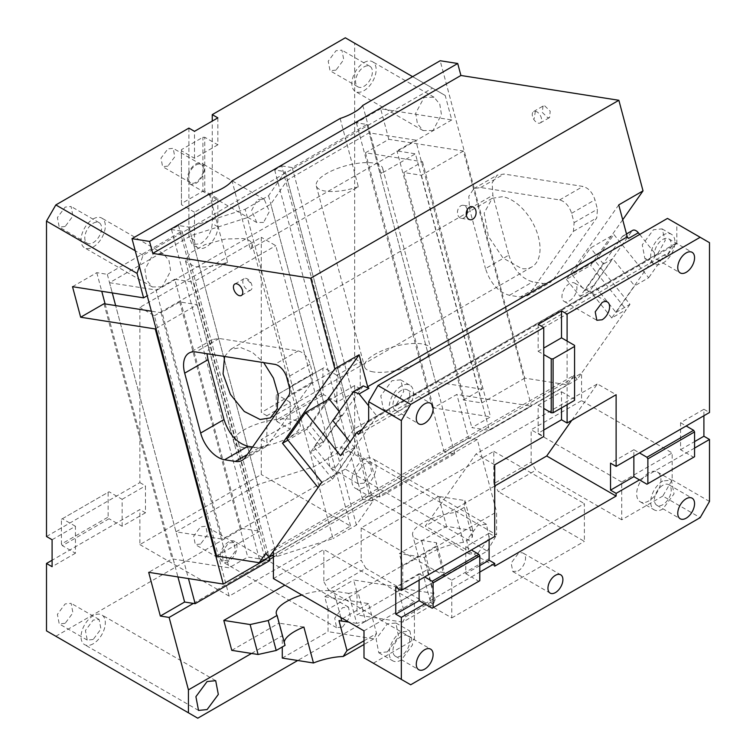 <?xml version="1.0" encoding="UTF-8"?>
<svg xmlns="http://www.w3.org/2000/svg" width="756" height="756" viewBox="0 0 756 756"><rect width="100%" height="100%" fill="white"/><g stroke="black" fill="none" stroke-linecap="round" stroke-linejoin="round"><path stroke-width="0.57" stroke-dasharray="3.78 2.83" d="M435.078 599.744L433.301 604.46L402.712 622.122L405.5 616.82L435.078 599.744L427.093 569.807L397.514 586.883L353.638 579.994L356.993 592.553L356.993 614.94L402.75 588.527L402.75 566.131L496.597 511.954L496.597 534.889L354.659 452.948L345.312 469.117L487.261 551.067L297.713 660.498M402.712 622.122L356.993 614.94M397.514 586.883L405.5 616.82M433.301 604.46A34.332 11.85 -14.9 0 1 430.249 601.077A34.332 11.85 -14.9 0 1 433.925 593.422L402.75 588.527M282.281 658.07L328.038 631.657L328.038 609.27L356.993 592.553M251.512 653.449L282.281 635.683L282.281 646.966M487.261 551.067L496.597 534.889M342.515 627.083L350.283 616.612L348.459 607.087L342.515 607.673L334.747 618.153L336.571 627.669L342.515 627.083M477.915 553.222L489.132 538.092L486.505 524.333L477.915 525.184L466.707 540.313L469.334 554.072L477.915 553.222M328.038 609.27L324.693 596.701L353.638 579.994M363.995 640.786L376.554 633.537L368.569 603.6L324.693 596.701M427.093 569.807A34.332 11.85 -14.9 0 0 429.559 570.317L444.481 572.661L444.197 576.044L436.212 546.097L436.495 542.713L444.481 572.661M365.762 621.328L356.7 623.331L348.714 593.394L357.777 591.39L365.762 621.328L444.197 576.044M356.7 623.331L348.818 622.103M368.569 603.6L338.99 620.676M472.32 537.251L464.335 507.314L464.893 500.538L438.575 496.408L446.56 526.346L472.878 530.485L472.32 537.251L463.466 542.364L455.481 512.426A34.332 11.85 -14.9 0 0 412.681 535.201A34.332 11.85 -14.9 0 0 421.574 540.37L436.495 542.713M463.466 542.364A34.332 11.85 -14.9 0 0 424.343 557.493L399.395 553.572L446.56 526.346M433.925 593.422L424.343 557.493M402.75 566.131L399.395 553.572M273.407 557.21L477.282 439.51L496.597 511.954M193.394 603.401L269.561 559.431M231.771 650.349L278.936 623.124L282.281 635.683M438.575 496.408L284.842 585.163M463.4 151.03L421.385 175.288L403.827 172.529L422.51 161.746L365.469 152.788L388.811 139.312L463.4 151.03L531.43 406.133L489.406 430.391L471.857 427.631L490.54 416.849L433.5 407.89L456.841 394.415L531.43 406.133M477.282 439.51L468.503 438.13L456.841 394.415M388.811 139.312L380.674 108.769L451.748 119.939L445.227 95.483L354.659 43.196L354.659 358.59L360.253 361.831L360.253 388.782L354.659 385.551L354.659 452.948M46.494 630.863L197.77 718.2M55.831 636.25L345.312 469.117M303.884 627.045L278.936 623.124M376.554 633.537L373.757 638.839L328.038 631.657M373.757 638.839L363.995 644.481M93.186 643.8A17.171 9.913 -60 0 1 84.596 644.651A17.171 9.913 -60 0 1 81.969 630.891A17.171 9.913 -60 0 1 93.186 615.762A17.171 9.913 -60 0 1 101.767 614.912A17.171 9.913 -60 0 1 104.394 628.671A17.171 9.913 -60 0 1 93.186 643.8M228.586 561.311A11.888 6.861 -60 0 1 222.642 561.897A11.888 6.861 -60 0 1 220.828 552.371A11.888 6.861 -60 0 1 228.586 541.901A11.888 6.861 -60 0 1 234.53 541.315A11.888 6.861 -60 0 1 236.354 550.84A11.888 6.861 -60 0 1 228.586 561.311M363.995 487.45A17.171 9.913 -60 0 1 355.405 488.3A17.171 9.913 -60 0 1 352.778 474.541A17.171 9.913 -60 0 1 363.995 459.412A17.171 9.913 -60 0 1 372.576 458.561A17.171 9.913 -60 0 1 375.212 472.32A17.171 9.913 -60 0 1 363.995 487.45M284.228 642.184A34.332 11.85 -14.9 0 0 284.332 643.857A34.332 11.85 -14.9 0 0 285.069 645.359M348.714 593.394L333.802 591.05A34.332 11.85 -14.9 0 0 301.842 594.972M357.777 591.39L436.212 546.097M464.335 507.314L455.481 512.426M464.893 500.538L472.878 530.485M271.801 555.717L266.329 554.857L259.327 558.892L269.854 560.546M72.51 286.685L96.787 272.67L107.314 274.324L182.026 231.194L171.489 229.54L178.501 225.496L189.028 227.15L245.161 209.242L332.999 538.593L276.857 556.51L273.407 555.962M245.161 209.242L268.56 195.728L285.21 171.621L274.683 169.968L281.686 165.923L369.514 495.274L362.511 499.319L373.039 500.973L356.397 525.089L332.999 538.593M369.514 495.274L380.051 496.928L454.753 453.798L444.226 452.145L468.503 438.13M421.385 175.288L489.406 430.391M281.686 165.923L292.213 167.577L366.925 124.447L356.388 122.793L380.674 108.769M356.388 122.793L444.226 452.145M365.469 152.788L433.5 407.89M354.659 385.551L261.274 439.463L261.274 474.513L139.879 544.594L139.879 509.553L52.098 560.234M200.576 544.055L195.294 544.585L193.668 536.117L200.576 526.809L205.859 526.28L207.475 534.747L200.576 544.055M65.167 623.313L59.223 623.898L57.399 614.373L65.167 603.902L71.111 603.316L72.935 612.832L65.167 623.313M335.976 466.962L330.032 467.548L328.208 458.023L335.976 447.552L341.92 446.966L343.744 456.482L335.976 466.962M360.253 388.782L336.911 402.268L323.842 394.717L322.906 393.101L322.906 368.295L323.842 367.756L276.214 395.256L276.214 420.052L322.906 393.101M336.911 402.268L336.911 375.307L360.253 361.831M336.911 375.307L331.308 372.075L354.659 358.59M188.896 128.104L188.896 237.015L192.317 244.566L200.576 243.753C207.664 238.858 211.557 232.12 212.247 223.54L212.247 121.092M354.659 43.196L345.312 37.8M46.494 536.505L139.879 482.593L139.879 307.371L261.274 237.28L261.274 412.502L331.308 372.075L323.842 367.756M335.976 70.147L330.032 70.733L328.208 61.217L335.976 50.737L341.92 50.151L343.744 59.677L335.976 70.147M65.167 226.498L59.223 227.083L57.399 217.567L65.167 207.087L71.111 206.501L72.935 216.027L65.167 226.498M167.889 166.112L162.606 166.641L160.99 158.174L167.889 148.866L173.171 148.337L174.787 156.804L167.889 166.112M445.227 95.483L412.606 76.649M451.748 119.939L147.231 295.747M139.378 266.32L143.007 255.263L432.489 88.131M263.56 222.425L256.719 222.5L251.597 210.442L257.446 199.489L264.279 199.414L269.41 211.482L263.56 222.425M162.2 286.836L152.325 286.94L146.588 280.041L144.916 269.514L153.364 253.695L163.239 253.591L168.966 260.489L170.648 271.017L162.2 286.836M433.008 130.486L423.133 130.59L417.397 123.691L415.724 113.164L424.173 97.344L434.048 97.24L439.784 104.139L441.457 114.666L433.008 130.486M265.29 559.78L247.741 557.03L229.068 567.813L172.028 558.854L148.686 572.33M96.787 272.67L101.748 291.277M105.122 303.931L177.925 576.923M103.997 303.751L172.028 558.854M52.098 539.746L75.439 526.261L75.439 553.222L62.37 545.671L109.062 518.72L108.127 517.104L108.127 492.298L61.434 519.259L61.434 544.055L108.127 517.104M75.439 553.222L52.098 566.698M75.439 526.261L62.37 518.72L61.434 519.259M143.007 255.263L135.239 250.775M155.972 328.52L197.259 304.687L179.711 301.928L161.037 312.71L151.342 311.188M197.259 304.687L265.158 559.27M93.186 639.481L87.242 640.077L85.419 630.551L93.186 620.081L99.121 619.485L100.945 629.011L93.186 639.481M228.586 560.234L223.303 560.754L221.688 552.286L228.586 542.978L233.869 542.458L235.494 550.926L228.586 560.234M363.995 483.131L358.051 483.727L356.227 474.201L363.995 463.73L369.939 463.135L371.754 472.661L363.995 483.131M107.314 274.324L112.285 292.931L109.554 282.706L191.259 235.532L247.401 217.624L270.799 204.111L287.45 180.004L369.155 132.829L415.668 140.134L396.985 150.916L415.413 153.808L481.846 402.92L463.419 400.028L396.985 150.916M241.173 528.34L174.74 279.229L193.167 282.12L259.601 531.241L241.173 528.34L222.491 539.122L175.987 531.818L115.649 305.585L188.452 578.576M171.489 229.54L259.327 558.892M182.026 231.194L268.956 557.191M178.501 225.496L266.329 554.857M189.028 227.15L276.857 556.51M274.683 169.968L362.511 499.319M285.21 171.621L373.039 500.973M268.56 195.728L356.397 525.089M292.213 167.577L380.051 496.928M366.925 124.447L454.753 453.798M403.827 172.529L471.857 427.631M422.51 161.746L490.54 416.849M261.274 439.463L266.877 442.695L266.877 415.743L290.219 402.258L290.219 429.219L277.15 421.668L323.842 394.717M290.219 429.219L266.877 442.695M266.877 415.743L261.274 412.502M139.879 544.594L229.162 596.144L350.557 526.063L261.274 474.513M350.557 526.063L275.789 245.662L261.274 237.28M229.162 596.144L154.385 315.753L139.879 307.371M139.879 482.593L145.473 485.834L145.473 512.785L139.879 509.553M145.473 512.785L122.132 526.261L109.062 518.72M122.132 526.261L122.132 499.31L109.062 491.759L62.37 518.72M122.132 499.31L145.473 485.834M154.385 315.753L275.789 245.662M290.219 402.258L277.15 394.717M217.851 117.86L217.851 144.821L204.772 137.271L202.91 137.271L181.431 149.669L181.431 203.591L202.91 191.183L202.91 137.271M217.851 198.733L217.851 226.772A16.509 9.535 -60 0 1 206.18 246.985A16.509 9.535 -60 0 1 197.921 247.807A16.509 9.535 -60 0 1 194.5 240.247L194.5 212.209L217.851 198.733L204.772 191.183L204.772 137.271M194.5 212.209L181.431 204.668L181.431 203.591M217.851 144.821L194.5 158.297L181.431 150.746L181.431 204.668M194.5 158.297L194.5 131.336M363.995 66.915A11.888 6.861 -60 0 1 369.939 66.33A11.888 6.861 -60 0 1 371.754 75.846A11.888 6.861 -60 0 1 363.995 86.326A11.888 6.861 -60 0 1 358.051 86.912A11.888 6.861 -60 0 1 356.227 77.386A11.888 6.861 -60 0 1 363.995 66.915M93.186 223.266A11.888 6.861 -60 0 1 99.13 222.68A11.888 6.861 -60 0 1 100.945 232.196A11.888 6.861 -60 0 1 93.186 242.676A11.888 6.861 -60 0 1 87.242 243.262A11.888 6.861 -60 0 1 85.419 233.736A11.888 6.861 -60 0 1 93.186 223.266M195.908 165.035A10.565 6.095 -60 0 1 201.19 164.515A10.565 6.095 -60 0 1 202.806 172.982A10.565 6.095 -60 0 1 195.908 182.291A10.565 6.095 -60 0 1 190.625 182.81A10.565 6.095 -60 0 1 189 174.343A10.565 6.095 -60 0 1 195.908 165.035M195.908 163.957A11.888 6.861 -60 0 1 201.843 163.372A11.888 6.861 -60 0 1 203.666 172.897A11.888 6.861 -60 0 1 195.908 183.368A11.888 6.861 -60 0 1 189.964 183.954A11.888 6.861 -60 0 1 188.14 174.428A11.888 6.861 -60 0 1 195.908 163.957M93.186 218.947A17.171 9.913 -60 0 1 101.767 218.097A17.171 9.913 -60 0 1 104.394 231.856A17.171 9.913 -60 0 1 93.186 246.985A17.171 9.913 -60 0 1 84.596 247.836A17.171 9.913 -60 0 1 81.969 234.076A17.171 9.913 -60 0 1 93.186 218.947M363.995 62.597A17.171 9.913 -60 0 1 372.576 61.746A17.171 9.913 -60 0 1 375.212 75.505A17.171 9.913 -60 0 1 363.995 90.635A17.171 9.913 -60 0 1 355.405 91.485A17.171 9.913 -60 0 1 352.778 77.726A17.171 9.913 -60 0 1 363.995 62.597M161.037 312.71L229.068 567.813M179.711 301.928L247.741 557.03M204.772 191.183L202.91 191.183M181.431 149.669L181.431 150.746M109.062 491.759L108.127 492.298M61.434 544.055L62.37 545.671M277.15 421.668L276.214 420.052M322.906 368.295L276.214 395.256M332.659 420.421L313.986 446.994L335.815 474.154L354.498 447.58L350.056 442.062M313.986 446.994L323.322 441.599L341.995 415.025L339.189 411.529M354.498 447.58L340.483 455.67M341.995 415.025L333.122 420.147M323.322 441.599L310.385 425.505L329.058 398.932M310.385 425.505L287.034 438.981M335.815 474.154L321.81 482.243M410.688 684.775L363.995 657.814M363.995 630.854L414.42 601.748L414.42 639.481L328.51 589.878L365.857 568.314L361.188 560.234L323.842 581.799L328.51 589.878M373.332 663.201L414.42 639.481M387.337 651.88L398.554 636.75L395.927 623.001L387.337 623.851L376.119 638.981L378.756 652.73L387.337 651.88M414.42 601.748L323.842 549.442L323.842 581.799M493.791 483.67L498.459 491.759L535.815 470.194L531.147 462.105L493.791 483.67L493.791 451.323L361.188 527.877L451.776 580.173L451.776 617.917L365.857 568.314M361.188 527.877L361.188 560.234M451.776 580.173L584.379 503.619L584.379 541.362L498.459 491.759M451.776 617.917L584.379 541.362M518.077 571.016A10.565 6.095 120 0 0 524.976 561.699A10.565 6.095 120 0 0 523.36 553.241A10.565 6.095 120 0 0 518.077 553.761L511.169 563.069L512.795 571.536L518.077 571.016M493.791 451.323L584.379 503.619M273.407 551.096L581.572 373.18L581.572 400.642L672.16 452.938L672.16 479.899L662.814 496.068L700.169 517.643M273.407 578.557L323.842 549.442M569.438 300.897A10.565 6.095 120 0 0 576.337 291.589A10.565 6.095 120 0 0 574.721 283.122A10.565 6.095 120 0 0 569.438 283.651A10.565 6.095 120 0 0 562.53 292.959A10.565 6.095 120 0 0 564.156 301.427A10.565 6.095 120 0 0 569.438 300.897M401.341 631.931A17.171 9.913 120 0 0 390.134 647.06A17.171 9.913 120 0 0 392.761 660.82A17.171 9.913 120 0 0 401.341 659.969L412.559 644.84L409.932 631.08L401.341 631.931M401.341 636.25A11.888 6.861 120 0 0 393.583 646.72A11.888 6.861 120 0 0 395.407 656.246A11.888 6.861 120 0 0 401.341 655.66A11.888 6.861 120 0 0 409.109 645.18A11.888 6.861 120 0 0 407.286 635.664A11.888 6.861 120 0 0 401.341 636.25M662.814 258.845A11.888 6.861 120 0 0 670.581 248.374A11.888 6.861 120 0 0 668.758 238.849A11.888 6.861 120 0 0 662.814 239.435A11.888 6.861 120 0 0 655.055 249.915A11.888 6.861 120 0 0 656.87 259.44A11.888 6.861 120 0 0 662.814 258.845M703.902 415.743L703.902 409.27L680.561 422.746L680.561 449.707L686.164 452.938L694.566 448.091M680.561 449.707L694.566 441.617M633.868 456.17L633.868 449.707L639.472 452.938M633.868 449.707L610.527 463.182M571.791 420.308L597.382 383.897L616.121 394.708M494.726 486.004L425.307 526.082L475.987 453.978L597.382 383.897M494.726 566.159L425.307 526.082M489.123 539.737L489.123 533.273L465.781 546.749L465.781 573.71L479.786 565.62M465.781 573.71L471.385 576.941L479.786 572.094M419.089 580.173L419.089 573.71L424.692 576.941M419.089 573.71L395.747 587.185M424.692 603.902L471.385 576.941L478.85 581.251L432.158 608.211M478.85 581.251L479.786 580.712M465.781 546.749L471.385 549.981M489.123 533.273L494.726 536.505M494.726 464.798L475.987 453.978M543.753 430.022L538.149 433.264L543.753 436.495M561.5 407.919L561.5 391.75L538.149 405.225L538.149 433.264M561.5 391.75L567.104 394.982L567.104 404.687M567.104 341.069L567.104 394.982L574.569 399.291L574.569 400.368M574.569 345.379L574.569 399.291M538.149 405.225L543.753 408.457M401.341 386.08A17.171 9.913 120 0 0 390.134 401.209A17.171 9.913 120 0 0 392.761 414.968A17.171 9.913 120 0 0 401.341 414.118A17.171 9.913 120 0 0 412.559 398.988A17.171 9.913 120 0 0 409.932 385.229A17.171 9.913 120 0 0 401.341 386.08M401.341 390.398A11.888 6.861 120 0 0 393.583 400.869A11.888 6.861 120 0 0 395.407 410.395A11.888 6.861 120 0 0 401.341 409.809A11.888 6.861 120 0 0 409.109 399.329A11.888 6.861 120 0 0 407.286 389.812A11.888 6.861 120 0 0 401.341 390.398M538.149 324.352L538.149 351.313L543.753 348.072M538.149 351.313L543.753 354.545M667.482 218.408L709.506 242.676M615.97 312.417L629.975 304.328L595.199 261.066L571.857 274.541L584.794 290.644L603.468 264.071L612.804 258.675L594.131 285.248L615.97 312.417L634.643 285.844L612.804 258.675M584.794 290.644L594.131 285.248M571.857 274.541L590.53 247.977L613.872 234.492L648.648 277.754L634.643 285.844M595.199 261.066L613.872 234.492M603.468 264.071L590.53 247.977M368.663 421.659L388.631 410.121L383.424 409.582L380.788 395.823L392.005 380.693L400.595 379.843L403.761 391.419L395.379 406.227L650.103 259.166L644.896 258.618L642.26 244.859L653.477 229.729L662.067 228.879L665.233 240.455L656.851 255.273L676.828 243.744L675.949 243.234L666.612 256.52L664.996 254.507L648.648 277.754M676.828 243.744L676.828 223.804M703.902 409.27L709.506 412.502M709.506 501.464L672.16 479.899M629.975 304.328L581.572 373.18M662.814 480.977A17.171 9.913 120 0 0 651.606 496.106A17.171 9.913 120 0 0 654.233 509.865A17.171 9.913 120 0 0 662.814 509.015L674.031 493.885L671.404 480.126L662.814 480.977M648.809 472.887A17.171 9.913 120 0 0 637.591 488.017A17.171 9.913 120 0 0 640.228 501.776A17.171 9.913 120 0 0 648.809 500.926A17.171 9.913 120 0 0 660.026 485.796A17.171 9.913 120 0 0 657.389 472.037A17.171 9.913 120 0 0 648.809 472.887M662.814 485.286A11.888 6.861 120 0 0 655.055 495.766A11.888 6.861 120 0 0 656.87 505.292A11.888 6.861 120 0 0 662.814 504.696A11.888 6.861 120 0 0 670.581 494.226A11.888 6.861 120 0 0 668.758 484.7A11.888 6.861 120 0 0 662.814 485.286M662.814 496.068L621.725 519.797L621.725 482.054L672.16 452.938M621.725 482.054L531.147 429.758L581.572 400.642M621.725 519.797L535.815 470.194M531.147 462.105L531.147 429.758M639.472 479.899L686.164 452.938L693.63 457.257L646.938 484.209M693.63 457.257L694.566 456.719M680.561 422.746L686.164 425.987M368.663 420.648L675.949 243.234M655.972 254.763L656.851 255.273M662.814 263.164A17.171 9.913 120 0 0 674.031 248.034A17.171 9.913 120 0 0 671.404 234.275A17.171 9.913 120 0 0 662.814 235.125A17.171 9.913 120 0 0 651.606 250.255A17.171 9.913 120 0 0 654.233 264.014A17.171 9.913 120 0 0 662.814 263.164M649.234 258.656L650.103 259.166M394.5 405.726L395.379 406.227M387.762 409.62L388.631 410.121M664.996 254.507L361.935 429.474M666.612 256.52L358.448 434.435M249.045 290.342A6.606 3.808 -120 0 0 250.756 290.077A6.606 3.808 -120 0 0 251.389 283.736A6.606 3.808 -120 0 0 245.851 278.369A6.606 3.808 -120 0 0 244.15 278.643A6.606 3.808 -120 0 0 243.517 284.984A6.606 3.808 -120 0 0 249.045 290.342M622.708 219.769L590.653 265.375L626.242 309.639L577.215 379.389L573.974 375.363L265.819 553.279M577.215 379.389L273.407 554.781M573.974 375.363L567.34 384.804L524.806 378.123L440.172 60.745M544.679 105.849L550.217 111.208L549.574 117.549L547.873 117.823L542.335 112.455L542.969 106.114L544.679 105.849M508.816 255.122C513.74 269.835 521.716 278.737 532.753 281.837L543.517 283.528L550.34 282.442L553.307 279.692L596.767 217.86L597.457 209.176L594.953 199.801C592.496 192.449 588.508 187.998 582.989 186.448L504.016 174.041L497.193 175.127L492.165 182.801L492.846 195.237L508.816 255.122L485.475 268.607C490.398 283.32 498.374 292.222 509.412 295.312L520.175 297.004L543.517 283.528M362.776 105.424L380.977 173.691L415.413 153.808M524.806 378.123L481.846 402.92M463.419 400.028L482.101 389.245L415.668 140.134M482.101 389.245L435.588 381.941L369.155 132.829M175.987 531.818L257.692 484.643L313.834 466.735L337.233 453.231L353.884 429.115L435.588 381.941M353.884 429.115L287.45 180.004M337.233 453.231L270.799 204.111M313.834 466.735L247.401 217.624M257.692 484.643L191.259 235.532M109.554 282.706L156.057 290.011L222.491 539.122M174.74 279.229L156.057 290.011M567.34 384.804L268.89 557.106M216.641 556.038L259.601 531.241M535.342 111.236A6.606 3.808 60 0 1 540.871 116.604A6.606 3.808 60 0 1 540.238 122.944A6.606 3.808 60 0 1 538.537 123.209A6.606 3.808 60 0 1 532.999 117.851A6.606 3.808 60 0 1 533.632 111.51A6.606 3.808 60 0 1 535.342 111.236L534.133 118.843M252.599 447.004L258.703 447.958L265.517 446.881L268.484 444.131L311.954 382.3L312.644 373.615L310.14 364.241C307.683 356.889 303.695 352.438 298.166 350.888L219.193 338.48L212.379 339.557L206.983 353.714M224.57 356.473L230.75 349.263L240.975 347.637L252.523 352.438L263.721 362.625M502.447 196.683L492.222 198.299L484.18 213.012L488.404 236.354L503.023 258.042L521.612 268.541A39.614 22.878 -120 0 0 531.837 266.925A39.614 22.878 -120 0 0 535.654 228.87A39.614 22.878 -120 0 0 502.447 196.683M520.175 297.004L526.989 295.927L529.956 293.167L573.426 231.336L574.106 222.651L571.612 213.286C569.155 205.925 565.157 201.474 559.638 199.924L480.665 187.526L473.851 188.603L468.824 196.286L469.504 208.722L485.475 268.607M242.685 447.401A34.332 11.85 165.1 0 1 233.793 442.232A34.332 11.85 165.1 0 1 253.288 425.439A34.332 11.85 165.1 0 1 291.249 419.363A34.332 11.85 165.1 0 1 300.141 424.532A34.332 11.85 165.1 0 1 280.646 441.334A34.332 11.85 165.1 0 1 242.685 447.401M209.393 193.98L227.603 262.247A34.332 11.85 165.1 0 1 194.462 266.556L185.56 261.387L189.964 253.09L205.065 244.585L225.25 239.047L243.016 238.518A34.332 11.85 165.1 0 1 251.918 243.687A34.332 11.85 165.1 0 1 250.245 249.168L232.035 180.901M227.603 262.247L193.167 282.12M340.134 118.494L358.335 186.76L250.245 249.168M358.335 186.76A34.332 11.85 165.1 0 1 325.193 191.079A34.332 11.85 165.1 0 1 316.301 185.9A34.332 11.85 165.1 0 1 335.796 169.108A34.332 11.85 165.1 0 1 373.757 163.041A34.332 11.85 165.1 0 1 382.649 168.21A34.332 11.85 165.1 0 1 380.977 173.691M373.426 371.924A34.332 11.85 165.1 0 1 364.524 366.755A34.332 11.85 165.1 0 1 384.029 349.952A34.332 11.85 165.1 0 1 421.98 343.885A34.332 11.85 165.1 0 1 430.882 349.055A34.332 11.85 165.1 0 1 411.377 365.847A34.332 11.85 165.1 0 1 373.426 371.924M363.286 385.9L320.516 446.371L310.716 452.031L332.81 420.601M327.442 399.867L306.775 429.276L320.516 446.371M306.775 429.276L287.96 440.134M467.208 209.79A6.606 4.886 98.9 0 0 463.419 205.292A6.606 4.886 98.9 0 0 460.801 205.83A6.606 4.886 98.9 0 0 457.465 212.823A6.606 4.886 98.9 0 0 461.368 218.342A6.606 4.886 98.9 0 0 463.995 217.804A6.606 4.886 98.9 0 0 466.357 215.224M618.739 204.895L566.376 279.389L590.653 265.375M628.519 238.423A6.606 3.808 -120 0 0 622.887 236.023A6.606 3.808 -120 0 0 622.15 236.713L631.95 231.052A6.606 3.808 60 0 1 632.696 230.363M566.376 279.389L580.126 296.494L622.15 236.713M580.126 296.494L589.926 290.833L631.95 231.052M639.699 234.454L656.123 254.895L611.765 317.993L626.242 309.639M611.765 317.993L589.926 290.833M656.123 254.895L376.904 416.093L368.663 405.84M376.904 416.093L332.545 479.2L318.078 487.554M332.545 479.2L310.716 452.031M250.255 282.735L245.851 278.369M429.559 570.317L421.574 540.37M340.852 617.491L333.802 591.05M217.851 226.772L212.247 223.54M194.5 240.247L188.896 237.015M469.504 208.722L492.846 195.237M509.412 295.312L532.753 281.837M529.956 293.167L553.307 279.692M573.426 231.336L596.767 217.86M574.106 222.651L597.457 209.176M571.612 213.286L594.953 199.801M559.638 199.924L582.989 186.448M480.665 187.526L504.016 174.041M362.54 386.59L352.74 392.251M258.703 447.958L247.297 454.545M268.484 444.131L245.142 457.607M311.954 382.3L288.603 395.775M312.644 373.615L289.293 387.091M310.14 364.241L286.798 377.716M298.166 350.888L274.825 364.364M219.193 338.48L195.851 351.965M430.249 601.077L412.681 535.201M198.526 710.423L84.596 644.651M215.696 680.683L101.767 614.912M336.571 627.678L222.642 561.897M348.459 607.087L234.53 541.315M469.334 554.072L355.405 488.3M486.505 524.333L372.576 458.561M284.332 643.857L276.346 613.919M233.869 542.458L205.859 526.28M223.303 560.754L195.294 544.585M99.13 619.485L71.111 603.316M87.242 640.077L59.223 623.898M369.939 463.135L341.92 446.966M358.051 483.727L330.032 467.548M197.921 247.807L192.317 244.566M369.939 66.33L341.92 50.151M358.051 86.912L330.032 70.733M99.13 222.68L71.111 206.501M87.242 243.262L59.223 227.083M201.19 164.515L173.171 148.337M190.625 182.81L162.606 166.641M264.279 199.414L201.843 163.372M256.719 222.5L189.964 183.954M163.239 253.591L101.767 218.097M152.325 286.94L84.596 247.836M434.048 97.24L372.576 61.746M423.133 130.59L355.405 91.485M574.721 283.122L607.399 301.994M378.756 652.73L392.761 660.82M395.407 656.246L418.748 669.721M407.286 635.664L430.636 649.139M395.927 623.001L409.932 631.08M668.758 238.849L692.109 252.324M656.87 259.44L680.22 272.916M407.286 389.812L430.636 403.288M395.407 410.395L418.748 423.87M640.228 501.776L654.233 509.865M656.87 505.292L680.22 518.767M668.758 484.7L692.109 498.176M657.389 472.037L671.404 480.126M512.795 571.536L550.141 593.101M523.36 553.241L560.706 574.806M564.156 301.427L596.834 320.289M662.067 228.879L671.404 234.275M644.896 258.618L654.233 264.014M400.595 379.843L409.932 385.229M383.424 409.582L392.761 414.968M250.756 290.077L241.41 295.464M244.15 278.643L234.814 284.029M540.238 122.944L549.574 117.549M533.632 111.51L542.969 106.114M492.222 198.299L230.75 349.263M531.837 266.925L270.365 417.879M526.989 295.927L550.34 282.442M473.851 188.603L497.193 175.127M185.56 261.387L233.793 442.232M251.918 243.687L300.141 424.532M316.301 185.9L364.524 366.755M382.649 168.21L430.882 349.055M463.419 205.292L472.198 206.671M461.368 218.342L470.147 219.722M622.887 236.023L626.488 233.944M265.517 446.881L242.175 460.357M212.379 339.557L189.028 353.043"/><path stroke-width="1.13" d="M282.281 646.966L282.281 658.07L313.466 662.974L303.884 627.045A34.332 11.85 -14.9 0 0 284.228 642.184M188.452 578.576L195.152 603.685L193.394 603.401L169.117 617.425L188.433 689.869L251.512 653.449M188.433 689.869L188.433 712.804L197.77 718.2L297.713 660.498M207.106 709.572L218.323 694.443L215.696 680.683L207.106 681.534L195.899 696.663L198.526 710.423L207.106 709.572M348.818 622.103L338.99 620.676L346.976 650.614L363.995 640.786M269.561 559.431L273.407 557.21M223.795 620.411L231.771 650.349L258.098 654.488L250.113 624.541L223.795 620.411L284.842 585.163M147.231 295.747L143.583 297.855L137.063 273.398L46.494 221.111L46.494 536.505L52.098 539.746L52.098 566.698L46.494 563.466L46.494 630.863L188.433 712.804M143.583 297.855L72.51 286.685L80.656 317.227L155.245 328.945L223.266 584.048L265.29 559.78L265.158 559.27M169.117 617.425L160.338 616.045L148.686 572.33L223.266 584.048M363.995 644.481L343.167 656.501A34.332 11.85 -14.9 0 0 313.466 662.974M276.214 650.472L285.069 645.359L277.083 615.412L268.229 620.534L276.214 650.472L258.098 654.488M301.842 594.972A34.332 11.85 -14.9 0 0 276.346 613.919A34.332 11.85 -14.9 0 0 277.083 615.412M343.167 656.501L346.976 650.614M250.113 624.541L268.229 620.534M193.394 603.401L184.615 602.031L160.338 616.045M195.152 603.685L269.854 560.546L268.956 557.191M273.407 555.962L271.801 555.717M52.098 560.234L46.494 563.466M212.247 121.092L212.247 114.628L345.312 37.8L412.606 76.649M135.239 250.775L55.831 204.933L46.494 221.111M55.831 204.933L188.896 128.104L194.5 131.336L217.851 117.86L212.247 114.628M139.378 266.32L137.063 273.398M101.748 291.277L105.122 303.931M177.925 576.923L184.615 602.031M151.342 311.188L103.997 303.751L80.656 317.227M155.245 328.945L155.972 328.52M112.285 292.931L115.649 305.585L112.285 292.931M350.056 442.062L332.659 420.421L333.122 420.147M339.189 411.529L329.058 398.932L305.717 412.407L340.483 455.67L356.832 432.423L358.448 434.435L368.663 420.648M543.753 408.457L551.228 412.776L551.228 358.854L543.753 354.545L543.753 436.495L494.726 464.798L494.726 536.505L401.341 590.417L395.747 587.185L395.747 614.146L401.341 617.378L401.341 679.379L363.995 657.814L363.995 630.854L273.407 578.557L273.407 551.096L321.81 482.243L287.034 438.981L305.717 412.407M401.341 590.417L401.341 420.591L368.663 401.719L368.663 421.659L367.785 421.149M401.341 679.379L410.688 684.775L700.169 517.643L709.506 501.464L709.506 439.463L694.566 448.091M602.116 319.769A10.565 6.095 120 0 0 609.024 310.461A10.565 6.095 120 0 0 607.399 301.994A10.565 6.095 120 0 0 602.116 302.513L595.218 311.831L596.834 320.289L602.116 319.769M424.692 649.725A11.888 6.861 120 0 0 416.925 660.196A11.888 6.861 120 0 0 418.748 669.721A11.888 6.861 120 0 0 424.692 669.136A11.888 6.861 120 0 0 432.46 658.665A11.888 6.861 120 0 0 430.636 649.139A11.888 6.861 120 0 0 424.692 649.725M686.164 272.33A11.888 6.861 120 0 0 693.923 261.85A11.888 6.861 120 0 0 692.109 252.324A11.888 6.861 120 0 0 686.164 252.92A11.888 6.861 120 0 0 678.397 263.39A11.888 6.861 120 0 0 680.22 272.916A11.888 6.861 120 0 0 686.164 272.33M694.566 441.617L703.902 436.231L709.506 439.463M368.663 401.719L378 385.541L410.688 404.413L401.341 420.591M647.873 458.873L646.938 457.257L693.63 430.296L694.566 431.912L694.566 456.719L647.873 483.67L647.873 458.873L694.566 431.912M378 385.541L667.482 218.408L709.506 242.676L709.506 412.502L639.472 452.938L646.938 457.257M479.786 572.094L494.726 563.466L494.726 566.159L616.121 496.068L616.121 493.375L610.527 490.143L633.868 476.658L633.868 456.17M633.868 476.658L646.938 484.209L647.873 483.67M616.121 493.375L639.472 479.899M610.527 490.143L610.527 463.182L616.121 466.414L616.121 394.708L567.104 423.02L561.5 419.778L543.753 430.022M639.472 452.938L616.121 466.414M616.121 496.068L546.701 455.991L571.791 420.308M546.701 455.991L494.726 486.004M479.786 565.62L489.123 560.224L489.123 539.737M494.726 563.466L489.123 560.224M395.747 614.146L419.089 600.661L419.089 580.173M419.089 600.661L432.158 608.211L433.094 607.673L433.094 582.876L432.158 581.251L478.85 554.299L479.786 555.915L479.786 580.712L433.094 607.673M401.341 617.378L424.692 603.902M424.692 576.941L432.158 581.251M433.094 582.876L479.786 555.915M471.385 549.981L478.85 554.299M561.5 419.778L561.5 407.919M567.104 404.687L567.104 423.02M543.753 348.072L561.5 337.828L574.569 345.379L574.569 400.368L553.09 412.776L553.09 358.854L574.569 346.456M551.228 358.854L553.09 358.854M551.228 412.776L553.09 412.776M424.692 423.284A11.888 6.861 120 0 0 432.46 412.814A11.888 6.861 120 0 0 430.636 403.288A11.888 6.861 120 0 0 424.692 403.874A11.888 6.861 120 0 0 416.925 414.345A11.888 6.861 120 0 0 418.748 423.87A11.888 6.861 120 0 0 424.692 423.284M543.753 354.545L543.753 327.584L410.688 404.413M561.5 337.828L561.5 310.877L538.149 324.352L543.753 327.584M561.5 310.877L567.104 314.109L567.104 341.069M567.104 314.109L700.169 237.28M703.902 436.231L703.902 415.743M686.164 498.771A11.888 6.861 120 0 0 678.397 509.242A11.888 6.861 120 0 0 680.22 518.767A11.888 6.861 120 0 0 686.164 518.181A11.888 6.861 120 0 0 693.923 507.701A11.888 6.861 120 0 0 692.109 498.176A11.888 6.861 120 0 0 686.164 498.771M555.424 575.325A10.565 6.095 120 0 0 548.525 584.634A10.565 6.095 120 0 0 550.141 593.101A10.565 6.095 120 0 0 555.424 592.581A10.565 6.095 120 0 0 562.332 583.263A10.565 6.095 120 0 0 560.706 574.806A10.565 6.095 120 0 0 555.424 575.325M686.164 425.987L693.63 430.296M361.935 429.474L356.832 432.423M239.709 295.738A6.606 3.808 -120 0 0 241.41 295.464A6.606 3.808 -120 0 0 242.052 289.123A6.606 3.808 -120 0 0 236.515 283.765A6.606 3.808 -120 0 0 234.814 284.029A6.606 3.808 -120 0 0 234.171 290.37A6.606 3.808 -120 0 0 239.709 295.738M132.007 238.66L216.641 556.038L259.176 562.719L265.819 553.279L269.051 557.304L318.078 487.554L282.489 443.29L334.861 368.786L310.697 278.199L152.75 253.392L460.914 75.477L457.72 63.495L440.172 60.745L362.776 105.424A34.332 11.85 165.1 0 1 340.134 118.494L232.035 180.901A34.332 11.85 165.1 0 1 209.393 193.98L132.007 238.66L149.556 241.419L152.75 253.392M200.652 433.037A26.413 15.252 -120 0 0 224.598 459.752L235.352 461.443A26.413 15.252 -120 0 0 242.175 460.357A26.413 15.252 -120 0 0 245.142 457.607L288.603 395.775A13.202 7.626 -120 0 0 289.293 387.091L286.798 377.716A13.202 7.626 -120 0 0 274.825 364.364L195.851 351.965A26.413 15.252 -120 0 0 189.028 353.043A26.413 15.252 -120 0 0 184.691 373.162L200.652 433.037L224.003 419.561C228.926 434.275 236.902 443.177 247.94 446.276L252.599 447.004M273.407 554.781L269.051 557.304M622.708 219.769L643.025 190.871L618.862 100.283L460.914 75.477M268.89 557.106L259.176 562.719M206.983 353.714L208.032 359.676L224.003 419.561M263.721 362.625L273.445 378.132L278.265 394.802L277.159 409.062L270.365 417.879L260.14 419.504L244.264 411.453L230.41 394.415L223.058 373.88L224.57 356.473M149.556 241.419L457.72 63.495M310.697 278.199L618.862 100.283M643.025 190.871L618.739 204.895L627.263 236.855L367.662 386.732L368.919 388.3L363.286 385.9L353.477 391.561L332.81 420.601M367.662 386.732L359.138 354.772L327.442 399.867M287.96 440.134L282.489 443.29M334.861 368.786L359.138 354.772M472.765 219.183A6.606 4.886 98.9 0 0 476.091 212.19A6.606 4.886 98.9 0 0 472.198 206.671A6.606 4.886 98.9 0 0 469.57 207.21A6.606 4.886 98.9 0 0 466.244 214.203A6.606 4.886 98.9 0 0 470.147 219.722A6.606 4.886 98.9 0 0 472.765 219.183M466.357 215.224A6.606 4.886 98.9 0 0 467.208 209.79M627.263 236.855L628.519 238.423L638.329 232.763L639.699 234.454M626.488 233.944L632.696 230.363A6.606 3.808 60 0 1 638.329 232.763M368.663 405.84L359.119 393.961L353.477 391.561M341.788 620.997L340.852 617.491M368.919 388.3L359.119 393.961M247.297 454.545L235.352 461.443M247.94 446.276L224.598 459.752M208.032 359.676L184.691 373.162"/></g></svg>
